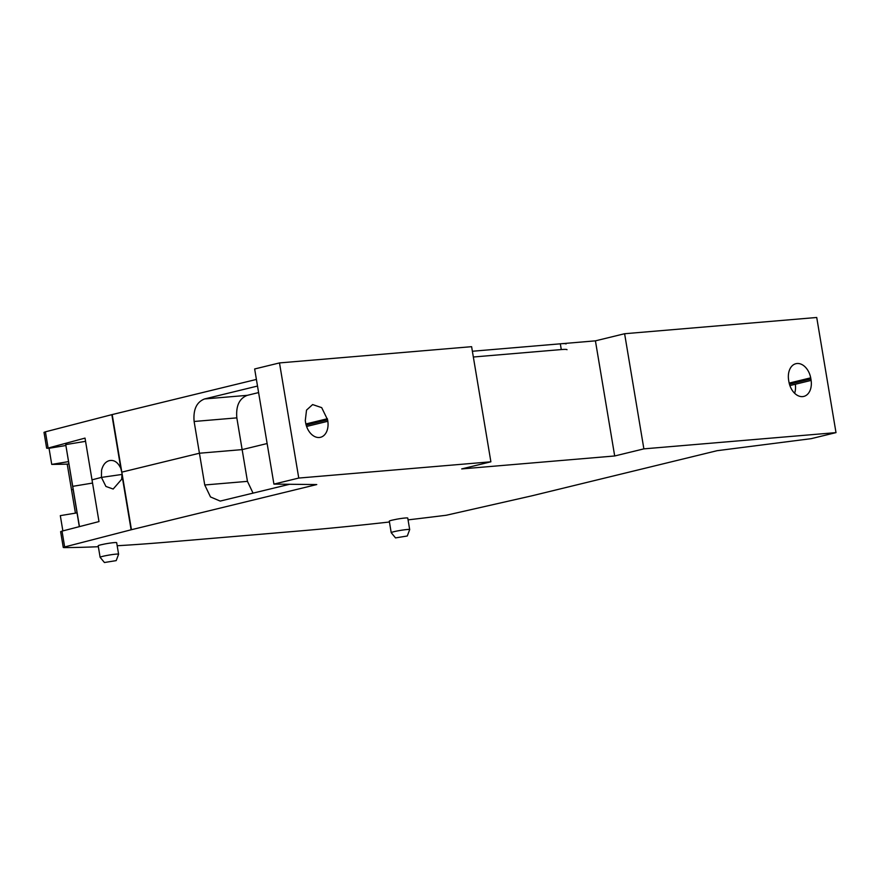 <?xml version="1.0" encoding="UTF-8"?>
<svg xmlns="http://www.w3.org/2000/svg" width="880" height="880" viewBox="0 0 880 880"><rect width="100%" height="100%" fill="white"/><g stroke="black" fill="none" stroke-linecap="round" stroke-linejoin="round"><path stroke-width="1.32" d="M567.006 349.712A20.493 1.584 -9.5 0 0 561.286 349.569L473.341 357.005L561.286 349.569L560.318 343.805A20.493 1.584 -9.5 0 1 566.038 343.959M279.488 362.923L254.65 368.973L273.922 484.11L298.76 478.06L490.886 461.802L471.614 346.676L279.488 362.923L298.76 478.06M614.691 455.972L643.874 448.866L624.613 333.729L595.419 340.846L614.691 455.972L461.703 468.919L490.886 461.802M595.419 340.846L472.384 351.252M327.624 419.848L321.695 407.638L312.62 404.569L306.526 410.113L305.283 420.596L305.701 423.148A16.104 11.044 -103.7 0 0 320.485 437.305A16.104 11.044 -103.7 0 0 327.833 421.278L327.635 419.848L306.163 425.073M643.874 448.866L836 432.619L811.162 438.669L717.101 450.692L531.806 495.836L446.314 515.24A585.431 45.276 -9.5 0 1 408.056 519.871M836 432.619L816.728 317.482L624.613 333.729M788.733 380.842L788.997 382.272A16.104 11.044 -103.7 0 0 803.781 396.418A16.104 11.044 -103.7 0 0 811.129 380.402L810.7 377.839A16.104 11.044 -103.7 0 0 795.916 363.693A16.104 11.044 -103.7 0 0 788.568 379.709L788.722 380.842M810.92 378.972L789.448 384.197M389.422 522.005A585.431 45.276 -9.5 0 1 299.772 530.937L168.927 542.003A585.431 45.276 -9.5 0 1 117.183 545.743M98.351 546.711A585.431 45.276 -9.5 0 1 63.855 547.591L64.669 546.953L62.018 531.124L60.621 531.663L63.272 547.492M62.865 530.904L60.313 515.636L77.011 512.875M75.427 513.139L71.511 489.753L73.095 489.489L71.511 489.753L67.221 464.134A585.431 45.276 -9.5 0 1 53.218 464.387A585.431 45.276 -9.5 0 1 51.733 464.398L49.038 448.283A585.431 45.276 -9.5 0 1 47.234 448.294L85.019 438.097L98.989 521.576L62.018 531.124M273.922 484.11L316.756 484.561L131.45 529.705L64.669 546.953M121.715 479.215L122.023 473.33L120.857 468.512C117.964 462.264 114.103 459.646 109.274 460.658C105.457 461.736 102.883 464.959 101.552 470.316L101.431 477.4L105.93 486.453L113.168 489.038L121.715 479.215M101.431 477.4L92.004 479.842L101.431 477.4L122.089 474.43L101.431 477.4M253.066 493.185L247.456 481.36L242.143 449.614L199.43 453.222L204.743 484.979L210.496 496.947L220.176 501.083L289.641 484.275M79.453 526.625L72.721 486.343L92.543 483.065L72.721 486.343L65.736 444.609L79.321 526.658M116.149 560.626L104.434 562.518L116.149 560.626M104.434 562.518L100.144 557.337A9.372 0.726 -9.5 0 1 100.122 557.304A9.372 0.726 -9.5 0 1 102.927 556.303A9.372 0.726 -9.5 0 1 112.904 554.488A9.372 0.726 -9.5 0 1 118.602 554.213A9.372 0.726 -9.5 0 1 118.602 554.246L116.677 542.696A9.372 0.726 -9.5 0 0 115.39 542.542A9.372 0.726 -9.5 0 0 108.702 543.301A9.372 0.726 -9.5 0 0 104.896 543.961L100.991 544.786A9.372 0.726 -9.5 0 0 98.505 545.545A9.372 0.726 -9.5 0 0 98.197 545.787L100.122 557.304M407.231 536.008L395.516 537.9L407.231 536.008M395.516 537.9L391.226 532.708A9.372 0.726 -9.5 0 1 391.215 532.675A9.372 0.726 -9.5 0 1 394.009 531.674A9.372 0.726 -9.5 0 1 403.986 529.87A9.372 0.726 -9.5 0 1 409.684 529.584A9.372 0.726 -9.5 0 1 409.684 529.617L407.759 518.078A9.372 0.726 -9.5 0 0 396.847 519.178L392.084 520.168A9.372 0.726 -9.5 0 0 389.367 521.048A9.372 0.726 -9.5 0 0 389.29 521.169L391.215 532.675M257.51 386.056L204.578 398.948C196.592 402.061 193.116 409.563 194.117 421.476L199.43 453.222L121.858 472.12L199.43 453.222L242.143 449.614L267.135 443.531L242.143 449.614L236.83 417.868C235.818 405.955 239.305 398.442 247.28 395.34L258.61 392.579M46.651 448.195L44 432.366L45.408 431.827L112.189 414.568L256.41 379.434M67.221 464.134L68.816 463.87M65.736 444.609L85.558 441.331M110.11 460.493L109.274 460.658M68.442 461.637L51.733 464.398M49.038 448.283L65.736 445.522M327.833 421.278L306.592 426.459M131.109 529.793L122.1 475.926M131.45 529.705L122.023 473.33M204.743 484.979L247.456 481.36M794.64 393.272A16.104 11.044 -103.7 0 0 795.311 384.252L789.888 385.572M795.311 384.252L811.129 380.402M789.173 383.086L810.7 377.839M327.404 418.726L305.877 423.962M120.857 468.512L111.837 414.656M48.048 447.656L45.408 431.827M112.189 414.568L121.616 470.943M194.117 421.476L236.83 417.868M561.286 349.569L560.318 343.805M204.578 398.948L247.28 395.34M407.319 535.92L409.684 529.617M116.226 560.549L118.602 554.246"/></g></svg>
